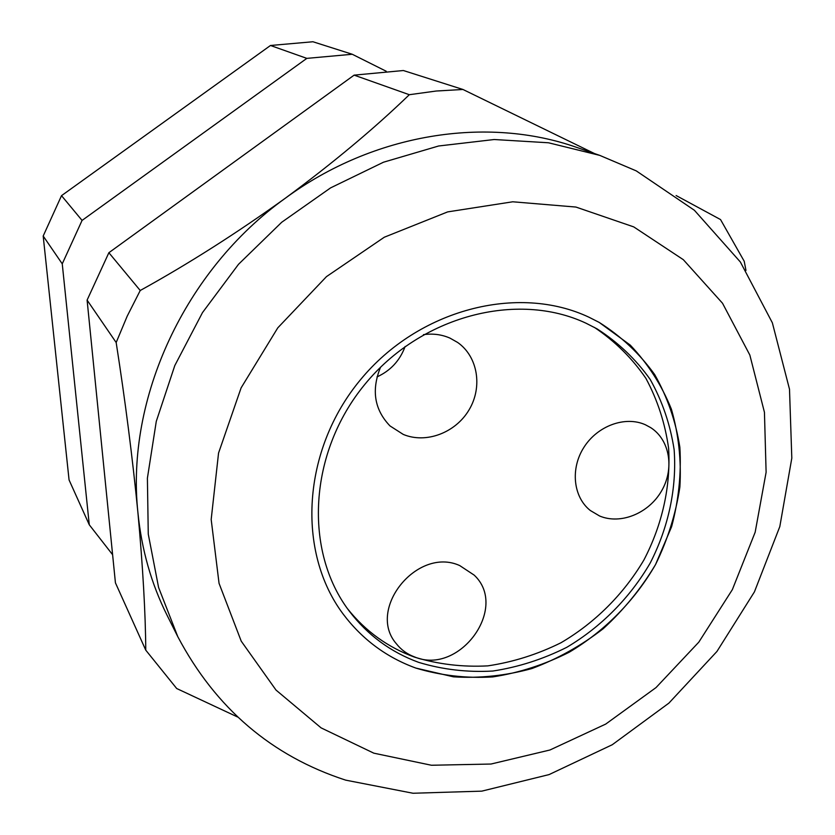 <?xml version="1.0" encoding="UTF-8"?>
<svg xmlns="http://www.w3.org/2000/svg" width="835" height="835" viewBox="0 0 835 835"><rect width="100%" height="100%" fill="white"/><g stroke="black" fill="none" stroke-linecap="round" stroke-linejoin="round"><path stroke-width="1.25" d="M380.53 367.243C371.22 390.133 374.383 409.693 390.008 425.933L403.263 434.419C426.017 443.98 455.586 432.801 469.082 409.828C482.807 386.981 477.85 356.555 457.622 342.444L449.971 338.112C441.684 334.491 432.843 333.342 423.449 334.658M377.002 376.909C390.55 370.709 399.923 360.574 405.121 346.494M599.645 516.02C620.635 524.86 648.67 513.4 661.518 491.011C674.607 468.738 669.879 439.857 650.684 427.624L645.392 424.764C625.321 415.684 597.641 425.683 583.999 447.205C570.169 468.612 573.196 497.044 590.335 510.519L599.645 516.02M414.619 656.957C459.427 675.818 509.152 607.703 474.176 575.117L459.709 565.566C417.27 546.194 366.158 609.55 396.458 643.858C401.228 649.88 407.282 654.243 414.619 656.957M418.669 662.364C442.54 669.587 467.266 672.478 492.827 671.037C518.368 667.134 543 659.232 566.746 647.334C601.148 626.928 630.008 597.745 650.256 562.947C668.543 527.198 676.903 488.047 674.148 449.762C670.307 424.618 662.332 401.197 650.225 379.487C635.873 359.259 618.15 342.392 597.067 328.865L586.139 323.27C517.199 290.747 420.673 315.912 364.78 384.455C308.522 452.716 303.47 551.194 349.427 611.314C367.671 635.132 390.749 652.145 418.669 662.364M347.579 608.798C365.48 631.218 387.795 647.334 414.536 657.135C438.124 664.305 462.548 667.217 487.817 665.871C513.055 662.113 537.416 654.421 560.922 642.783C595 622.827 623.672 594.186 643.921 559.961C662.259 524.777 670.891 486.158 668.605 448.249C665.119 423.335 657.552 400.038 645.914 378.38C632.074 358.132 614.873 341.129 594.332 327.362M589.092 317.279C518.024 283.618 418.366 309.274 360.376 379.873C302.009 450.169 296.321 551.862 343.31 614.268C362.327 639.443 386.511 657.375 415.851 668.073L453.457 676.83C479.666 678.479 505.822 675.713 531.916 668.543C557.456 658.982 581.233 645.695 603.256 628.672C623.818 609.821 641.249 588.456 655.538 564.564L671.611 526.687C678.667 500.259 681.412 473.779 679.857 447.257C675.755 421.226 667.363 396.99 654.682 374.571C639.673 353.675 621.177 336.296 599.196 322.414L589.092 317.279L599.196 322.414L630.289 345.126C647.981 363.789 661.685 385.133 671.392 409.181C678.615 434.252 681.443 460.2 679.878 487.014C675.828 513.796 667.708 539.65 655.538 564.564C634.683 600.668 604.864 630.968 569.282 652.187C544.712 664.587 519.203 672.833 492.744 676.924C466.243 678.479 440.609 675.525 415.851 668.073C386.511 657.375 362.327 639.443 343.31 614.268C296.321 551.862 302.009 450.169 360.376 379.873C418.366 309.274 518.024 283.618 589.092 317.279M177.792 636.677L167.073 615.27C151.302 583.748 141.574 549.482 137.9 512.46C125.741 398.765 184.66 270.196 285.455 198.125C373.642 133.245 487.17 115.616 577.142 147.555L599.76 155.383L636.27 170.893L694.407 210.284L740.384 262.023L772.354 322.801L789.503 389.235L791.81 458.144L779.817 526.582L754.433 591.858L716.941 651.457L668.918 703.101L612.253 744.736L549.075 774.588L481.785 791.142L413.001 793.25L345.68 780.14C271.625 756.051 215.66 708.226 177.792 636.677L158.587 587.464L148.265 534.108L147.398 478.163L156.281 421.372L174.797 365.563L202.487 312.603L238.518 264.288L281.708 222.256L330.597 187.875L383.495 162.209L438.646 145.989L494.216 139.518L548.459 142.775L599.76 155.383M116.169 342.527L87.101 300.109L115.428 582.83L145.77 650.162C145.499 612.88 142.879 566.986 137.9 512.46C132.494 457.465 125.25 400.821 116.169 342.527L127.202 316.152L140.228 290.496C188.324 263.923 236.733 233.132 285.455 198.125C332.935 163.076 374.216 128.611 409.317 94.71L436.204 91.025L462.966 89.481L594.447 153.536M237.62 717.014L176.696 688.52L145.77 650.162M676.12 195.536L720.532 219.563L744.215 261.261L745.968 270.436M87.101 300.109L108.874 252.713L354.123 75.14L403.378 70.526L462.966 89.481M354.123 75.14L409.317 94.71M108.874 252.713L140.228 290.496M89.272 524.777L69.065 479.937L43.19 236.023L61.519 195.661L270.488 45.487L312.927 41.75L352.255 54.265L306.831 58.377L82.07 220.419L62.249 263.839L89.272 524.777L112.61 554.722M386.219 71.246L352.255 54.265M43.19 236.023L62.249 263.839M61.519 195.661L82.07 220.419M270.488 45.487L306.831 58.377M633.734 226.89L575.931 207.059L512.763 201.788L447.633 211.902L384.277 237.234L326.485 276.615L277.784 327.842L241.106 387.868L218.551 453.061L211.182 519.495L219.052 583.352L241.231 641.165L276.009 690.065L321.089 727.87L373.819 753.17L431.392 765.246L491.001 764.035L549.952 749.997L605.719 724.081L656.018 687.591L698.811 642.146L732.347 589.646L755.164 532.229L766.112 472.266L764.442 412.302L749.84 355.042L722.525 303.251L683.333 259.685L633.734 226.89"/></g></svg>

